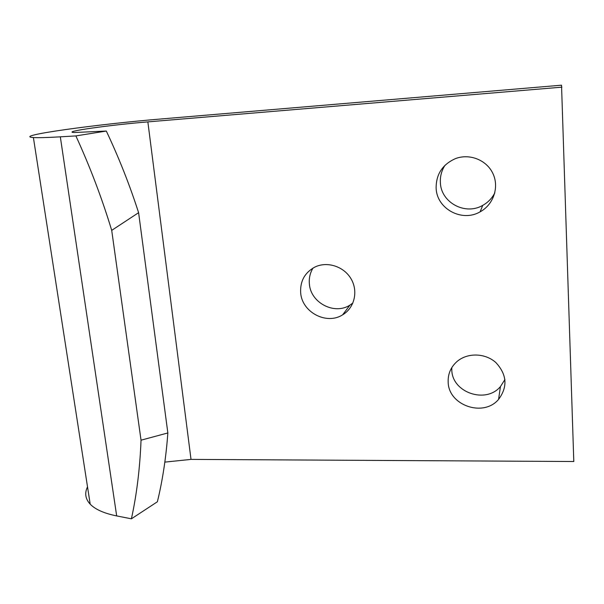 <?xml version="1.0" encoding="UTF-8"?>
<svg xmlns="http://www.w3.org/2000/svg" width="604" height="604" viewBox="0 0 604 604"><rect width="100%" height="100%" fill="white"/><g stroke="black" fill="none" stroke-linecap="round" stroke-linejoin="round"><path stroke-width="0.91" d="M448.176 382.166C448.478 405.405 483.426 417.56 498.572 399.395C507.866 386.885 506.975 374.608 495.884 362.581C485.05 352.766 466.975 352.525 456.632 361.864C450.652 367.413 447.836 374.178 448.176 382.166M436.133 188.138C436.677 208.803 461.954 222.521 480.104 211.838C493.362 204.741 499.38 187.399 493.015 173.756C486.816 160.037 469.565 153.159 455.401 158.641C442.475 164.447 436.05 174.277 436.133 188.138M300.664 292.668C301.826 312.185 326.522 325.299 342.664 314.805C354.412 307.889 358.429 291.407 351.143 278.973C344.016 266.455 327.232 261.003 314.88 267.066C304.809 272.555 300.075 281.087 300.664 292.668M147.859 121.887L191.015 459.395L573.8 461.516L561.539 85.187L161.963 118.897C97.908 124.099 11.091 136.051 33.394 137.531C38.12 137.84 47.097 137.606 60.325 136.836L75.877 135.915L106.312 131.045L74.118 132.525C61.155 131.8 110.003 124.96 147.859 121.887L561.924 87.157M313.038 268.04C310.109 272.834 308.886 278.082 309.369 283.782C310.448 302.664 334.322 315.303 349.942 305.111L352.895 303.019M451.784 367.64L451.807 370.033C452.079 392.532 485.827 404.197 500.452 386.568L504.936 379.531M445.05 165.224C441.607 170.539 440.052 176.323 440.376 182.567C440.882 202.506 465.246 215.703 482.747 205.368C488.062 202.416 492.094 198.225 494.827 192.804M75.877 135.915C89.981 166.659 101.925 198.142 111.71 230.366L138.603 212.683C129.633 184.854 118.867 157.636 106.312 131.045M131.4 518.813L157.387 501.765C162.589 480.369 166.077 457.432 167.852 432.955L141.034 440.18C139.932 468.44 136.715 494.653 131.4 518.813L116.678 515.922C104.13 513.37 95.304 509.459 90.2 504.181L33.394 137.531M87.52 486.862C84.454 493.136 85.353 498.912 90.2 504.181M191.015 459.395L164.847 462.105M138.603 212.683L167.852 432.955M111.71 230.366L141.034 440.18M60.325 136.836L116.678 515.922M349.942 305.111L342.664 314.805M482.747 205.368L480.104 211.838M500.452 386.568L498.572 399.395"/></g></svg>
